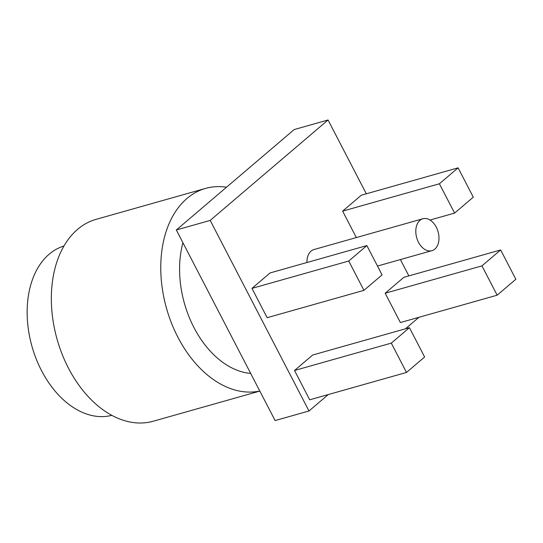<?xml version="1.0" encoding="UTF-8"?>
<svg xmlns="http://www.w3.org/2000/svg" width="543" height="543" viewBox="0 0 543 543"><rect width="100%" height="100%" fill="white"/><g stroke="black" fill="none" stroke-linecap="round" stroke-linejoin="round"><path stroke-width="0.81" d="M226.512 187.213A104.908 70.217 74.2 0 0 205.573 188.401A104.908 70.217 74.2 0 0 165.961 306.327A104.908 70.217 74.2 0 0 259.785 391.014M182.93 242.748A87.986 58.888 74.2 0 0 250.662 373.408M205.573 188.401L96.145 219.331A104.908 70.217 74.2 0 0 57.117 339.375A104.908 70.217 74.2 0 0 153.214 421.232L259.832 391.096M366.315 193.79L328.053 119.983L294.177 129.56L176.319 229.988L275.111 420.567L308.981 410.997L262.629 321.565L210.189 220.41L176.319 229.988M328.053 119.983L210.189 220.41M408.865 275.892L400.408 259.574M328.271 394.557L308.981 410.997M418.938 317.302L405.445 328.8M63.945 246.02A87.986 58.888 74.2 0 0 31.996 346.482A87.986 58.888 74.2 0 0 111.81 415.341M430.042 220.037L454.6 213.094L439.402 183.778L458.095 167.848L361.312 195.209L342.626 211.132L356.33 237.569M348.742 261.027L366.871 245.579L270.095 272.932L251.959 288.381L267.156 317.703L363.939 290.349L348.742 261.027L251.959 288.381M294.516 370.482L309.714 399.804L406.497 372.444L391.299 343.128L294.516 370.482L312.646 355.034L409.429 327.673L391.299 343.128M439.402 183.778L342.626 211.132M306.931 262.52A16.582 11.098 -105.8 0 1 314.003 249.536L422.888 218.754A16.582 11.098 -105.8 0 1 438.079 231.691A16.582 11.098 -105.8 0 1 431.909 250.669A16.582 11.098 -105.8 0 1 418.51 242.287A16.582 11.098 -105.8 0 1 422.888 218.754M458.095 167.848L473.292 197.17L454.6 213.094M497.157 295.195L515.85 279.265L500.653 249.95L403.87 277.303L385.177 293.227L400.374 322.549L497.157 295.195L481.96 265.873L385.177 293.227M409.429 327.673L424.626 356.995L406.497 372.444M366.871 245.579L382.075 274.901L363.939 290.349M500.653 249.95L481.96 265.873M431.909 250.669L377.487 266.05"/></g></svg>
